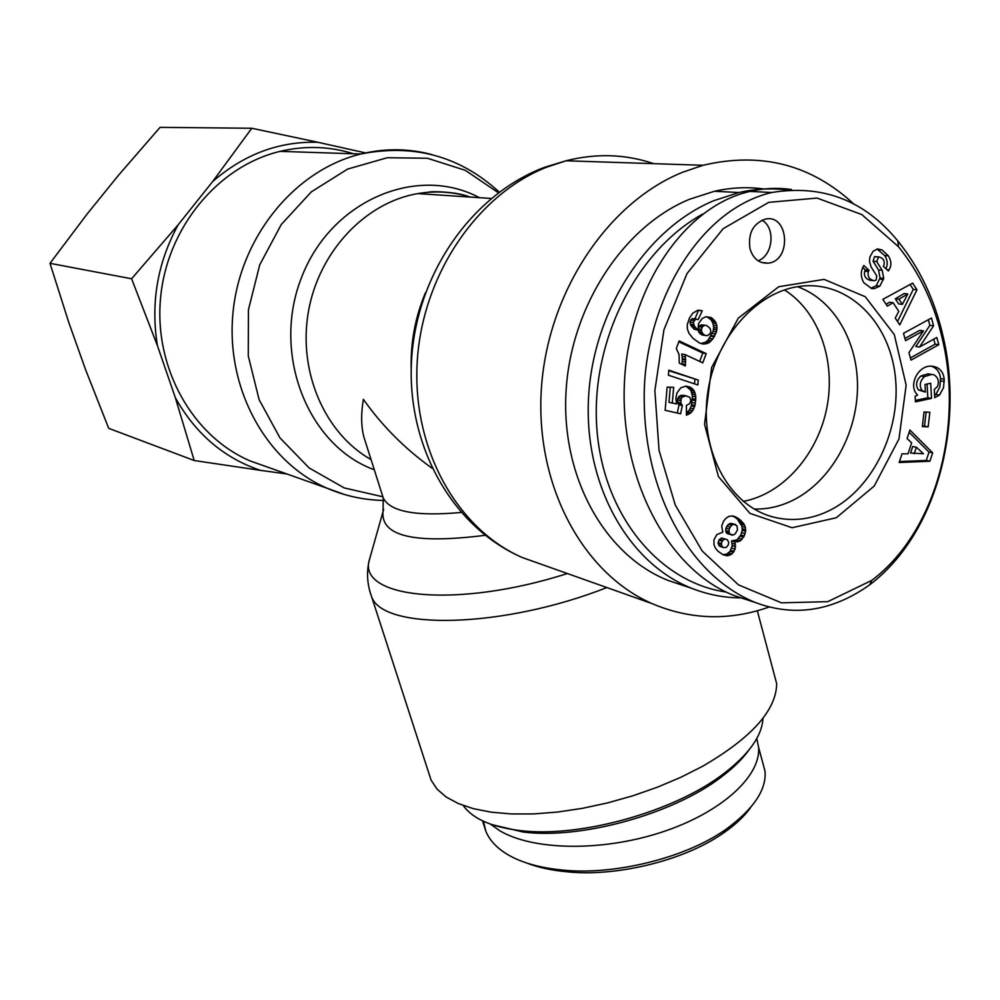 <?xml version="1.0" encoding="UTF-8"?>
<svg xmlns="http://www.w3.org/2000/svg" width="1000" height="1000" viewBox="0 0 1000 1000"><rect width="100%" height="100%" fill="white"/><g stroke="black" fill="none" stroke-linecap="round" stroke-linejoin="round"><path stroke-width="1.5" d="M491.9 824.625L522.913 831.975C580.712 839.65 673.05 814.188 721.263 777.038C733.25 768.05 742.525 758.975 749.087 749.825M762.975 718.238C762.087 735.812 748.925 754.35 723.475 773.838C673.85 812.062 578.575 838.337 519.138 830.45C491.15 826.912 472.512 818.587 463.212 805.5M526.425 862.913C537.938 867.438 551.675 870.413 567.638 871.862C613.488 876.737 682.05 862.038 723.213 833.175C735.138 824.95 744.25 816.45 750.55 807.663M761.425 757.837L765 771.162C766.688 789.663 753.587 809.125 725.688 829.55C682.463 859.837 610.625 875.15 563.312 870.113C539.65 867.887 520.925 862.588 507.125 854.225C496.562 847.775 489.462 840.1 485.825 831.188L483.425 821.25M756.787 738.462L758.6 747.425C760.9 776.637 720.525 813.288 660.55 832.562C600.65 851.963 532.375 850.288 499.7 830.688L490.363 824.087M784.425 289.925C818.825 311.375 836.1 360.925 826.838 407.788C817.65 454.663 783 494.038 743.225 501.388C783 494.038 817.65 454.663 826.838 407.788C836.1 360.925 818.825 311.375 784.425 289.925M726.112 592.05C659.262 582.475 603.237 515.3 596.888 428.875C590.25 342.562 635.938 250.863 702.625 214.112M786.838 189.887C771.087 187.987 755.138 188.863 739 192.525L713.65 200.738C645.8 228.95 592.487 311.988 588.475 398.988C584.25 486.037 628.962 563.925 692.113 588.462C707.987 594.688 724.35 597.825 741.2 597.888M682.438 585.237L668.725 580.65C606.188 556.362 561.862 479.688 565.9 394.125C569.712 308.612 622.25 227.05 689.325 199.338L714.4 191.275C731.3 187.475 747.962 186.737 764.412 189.05M797.487 286.7C834.262 299.762 858.65 342.65 857.475 389.225C856.363 435.812 830.088 481.6 793.35 500.062C780.612 506.413 767.525 509.4 754.1 509.038M758.088 260.788C773.1 255.625 775.825 227.763 762.013 220.162M749.975 248.663C747.9 233.487 752.987 223.65 765.212 219.15C788.85 213.45 791.963 260.975 768.225 263.137C759.262 263.65 753.175 258.825 749.975 248.663M830.312 510.125C811.55 519.5 792.588 521.825 773.45 517.087C730.475 506.287 700.362 453.263 707.237 396.362C713.725 339.438 756.2 290.65 801.575 286.15C848.312 281.012 889.075 321.5 895.2 375.4C901.712 429.237 873.512 488.25 830.312 510.125M836.325 517.737L874.237 486.025L898.988 438.925L906.15 385.163L894.3 334.575L865.263 296.737L824.112 279.375L778.688 286.75L738.288 318.175L711.625 367.512L704.55 424.375L718.425 476.575L749.912 513.35L792.075 527.737L836.325 517.737M942.55 339.663C962.3 422.575 938.95 529.587 871.775 580.388L827.738 601.675L781.462 602.825L738.487 584.875L702.237 551.062L675.263 505.025L659.038 450.288L654.862 390.487L663.95 329.762L687.038 273.538L723.15 228.688L768.75 202.338L817.1 198.075L861.8 214.562L898.45 246.7C919.7 272.9 934.4 303.888 942.55 339.663M739.562 519.35L743.962 523.987L745.387 527.388L745.612 531.213L744.262 535.925L740.362 540.837L735 541.875L735.15 549.1L731.963 553.95L728.062 555.662L723.188 554.837L717.95 551.225L715.212 547.788L713.962 544.6L713.95 539.8L716.8 534.625L722.788 532.212L721.7 526.05L723.487 521.325L725.925 518.275L728.962 516.35L733.025 515.938L739.562 519.35L732.25 515.9M930.713 383.25L931.5 398.387L915.438 401.85L915.138 396.275L917.638 395.037C907.75 386.2 917.775 365.2 931.375 366.15C938.988 366.863 943.275 371.213 944.212 379.225L943.538 387.65L939.5 395.075L934.712 397.688L934.3 389.5L937.575 386.438C939.312 381.062 938.025 377.175 933.737 374.75L931.7 374.425L924.5 376.587C919.788 381.15 919 385.8 922.125 390.55L925.413 392.113L925.013 384.462L930.713 383.25M919.513 347.038L936.812 337.475L938.812 344.712L911.038 360.112L908.938 352.675L923.45 330.825L905.562 340.65L903.5 333.338L931.45 318.038L933.6 325.788L919.513 347.038L915.837 346.525L929.9 325.325L928.35 319.738M887.325 306.125L882.837 299.363L912.613 283.113L916.95 289.75L899.762 324.875L895.263 318.087L898.775 311.312L893.075 302.7L887.325 306.125M907.062 438.587L909.887 430.025L932.663 452.85L929.912 461.225L899.15 462.512L902.025 453.812L908.05 453.8L911.663 442.863L907.062 438.587M888.35 255.85C891.475 260.912 891.7 265.587 889.013 269.875L888.375 270.963L883.3 266.3L883.962 265.188C884.938 260.613 883.15 257.85 878.6 256.913L876.712 261.6L882.175 270.3L883.725 278.337L879.862 286.137L874.237 288.65L871.7 288.512L863.875 282.825C860.675 277.262 860.462 271.825 863.238 266.512L863.825 265.525L869.062 270.312L868.325 271.55C867.312 276.55 869.338 279.613 874.412 280.75L876.137 280.012L876.75 275.887L871.15 267.013L869.475 261.55L869.875 257.075L873.062 251.337L877.525 248.962L882.15 249.963L888.35 255.85L884.7 255.538L877.038 249.025M698.562 323.562L702.325 318.412L705.738 316.812L711.112 317.538L715.588 321.938L716.925 325.825L716.5 331.825L712.9 338.837L708.9 342.8L703.388 344.05L699.338 342.912L692.875 338.25L688.913 333.225L687.375 328.862L687.275 324.575L689.463 318.062L692.775 313.2L697.588 310.325L702.237 310.8L698.188 319.587L695.625 319.075L693.288 322.488L694.388 326.138L697.925 330.15L698.562 323.562M675.837 398.4L676.925 392.962L680.888 387.725L686.25 386.087L691.538 387.938L694.212 390.887L695.825 396.863L695.013 405.462L692.675 410.763L689.987 413.488L686.425 415.213L686.413 405.375L689.513 403.787L690.837 400.7L689.837 397.3L686.15 395.875L682.387 396.925L681.062 398.888L680.863 402.85L682.337 405.55L680.612 413.787L665.138 410.288L667.138 387.137L673.662 387.35L672.3 403L676.637 403.963L675.837 398.4M685.45 356.962L685.362 365.975L679.262 363.15L679.062 354.55L676.312 348.525L679.15 340.925L706.2 353.625L702.763 362.837L685.075 354.588L685.45 356.962L682.1 356.388L681.725 354.012L685.075 354.588M668.812 370.175L698.263 380.075L697.837 384.963L668.388 375.188L668.812 370.175M924.025 411.975L929.85 412.275L928.162 426.85L922.337 426.562L924.025 411.975M943.125 336.55C934.8 299.875 919.712 268.038 897.875 241.038C864.712 200.4 822.613 184.225 771.6 192.512C694.362 210.825 641.963 311.737 644.262 402.575C645.413 493.762 689.538 576.15 755.763 602.675C794.65 617.062 832.638 611.112 869.7 584.812C939.688 531.625 963.312 421.463 943.125 336.55M791.525 189.525C777.688 187.55 763.838 188.175 749.975 191.412C682.25 206.7 626.688 291.775 624.237 387.688C621.362 483.6 670.738 571.925 734.925 595.825L745.662 599.362M922.387 426.062L924.5 426.163L926.137 412.088M928.162 426.85L924.5 426.163M698.263 380.075L668.775 370.675M694.513 383.862L694.9 379.45M685.662 359.188L682.312 358.612L682.1 356.388M699.7 361.4L702.812 353.062L678.825 341.812M706.2 353.625L702.812 353.062M682.1 364.462L682.312 358.612M685.512 364.45L682.163 363.862M685.675 362.038L682.325 361.45M685.7 359.963L682.35 359.387M676.637 403.963L668.988 402.325L670.288 387.238M672.3 403L668.988 402.325M677.288 413.038L679 404.862L677.537 402.175L677.725 398.212L680.638 395.438L686.45 395.887M682.337 405.55L679 404.862M682.013 405.1L678.675 404.412M681 403.363L677.675 402.688M680.863 402.85L677.537 402.175M680.662 400.625L677.337 399.95M681.062 398.888L677.725 398.212M682.188 397.1L678.85 396.438M682.387 396.925L679.05 396.262M683.975 396.1L680.638 395.438M686.15 395.875L682.812 395.213M688.325 414.462L686.425 414.05M686.413 412.912L689.325 410.075L691.312 405.925L692.475 396.2L690.85 390.25L685.938 386.112M689.987 413.488L686.65 412.788M691.225 412.463L687.875 411.763M689.35 410.037L692.7 410.725L689.325 410.075M693.8 408.875L690.45 408.188M694.663 406.613L691.312 405.925M695.013 405.462L691.65 404.787M695.438 403.263L692.087 402.587M695.75 400.737L692.4 400.062M695.85 399.288L692.5 398.625M695.825 396.863L692.475 396.2M695.562 394.712L692.212 394.05M695.062 392.812L691.712 392.15M694.212 390.887L690.85 390.25M693.025 389.25L689.675 388.612M691.538 387.938L688.188 387.287M689.9 386.975L686.55 386.325M710.85 331.512L710.088 328.387L706.725 325.562L701.5 324.825L699.725 325.625L698.062 328.837L698.8 332.262L702.038 334.975L707.312 335.688L710.163 333.625L710.85 331.512M705.062 325.275L701.5 324.825M704.887 325.312L703.112 326.125L699.725 325.625M703.112 326.125L702.175 327.262L698.787 326.763M702.175 327.262L701.438 329.35L698.062 328.837M701.438 329.35L701.475 330.925L698.1 330.412M701.475 330.925L702.175 332.775L698.8 332.262M702.175 332.775L703.587 334.4L700.212 333.875M703.587 334.4L700.275 333.938M703.662 334.45L705.425 335.487M697.925 330.15L694.013 329.1L691.012 325.637L689.912 322L692.25 318.587L696.225 319.025M697.387 329.6L694.013 329.1M695.6 327.725L692.225 327.225M694.388 326.138L691.012 325.637M693.713 324.888L690.337 324.4M693.637 324.7L690.275 324.2M693.288 322.488L689.912 322M693.95 320.475L690.575 319.988M694.025 320.35L690.65 319.875M695.625 319.075L692.25 318.587M694.925 318.837L698.55 310.25M702.237 310.8L698.85 310.338M701.625 310.613L698.888 310.238M703.388 344.05L702.375 343.888M700.85 343.488L705.512 342.275L708.112 340.062L713.1 331.325L713.675 327.537L712.962 323.137L711.025 319.762L706.812 316.712M705.387 344L702 343.462M707.212 343.6L703.825 343.062M708.9 342.8L705.512 342.275M710.062 341.987L706.675 341.463M711.5 340.588L708.112 340.062M712.9 338.837L709.513 338.312M714.3 336.725L710.913 336.213M714.625 336.125L711.225 335.613M715.738 333.963L712.337 333.45M716.5 331.825L713.1 331.325M716.963 329.8L713.55 329.3M717.075 328.038L713.675 327.537M716.925 325.825L713.525 325.325M716.363 323.625L712.962 323.137M715.588 321.938L712.175 321.45M714.438 320.25L711.025 319.762M712.987 318.812L709.575 318.337M712.788 318.663L709.388 318.175M711.112 317.538L707.712 317.062M889.013 269.875L886.988 269.688M885.9 268.688C888 264.513 887.588 260.125 884.7 255.538M882.15 249.963L878.487 249.662M872.837 280.6L870.738 280.387C865.713 279.25 863.688 276.188 864.7 271.2L865.438 269.962L862.712 267.475M869.062 270.312L865.438 269.962M879.862 286.137L876.225 285.75L880.075 277.975L878.538 269.95L873.075 261.275L874.475 256.688L876.425 256.712M870.888 288.238L876.225 285.75M883.512 279.513L879.862 279.15M916.375 447.225L912.75 446.488L910.588 453.025L923.438 453.75L916.375 447.225L914.212 453.775M899.463 461.575L926.263 460.462L929.013 452.113L909.163 432.238M929.912 461.225L926.263 460.462M932.663 452.85L929.013 452.113M907.788 293.962L904.112 293.562L895.312 298.788L898.713 303.95L902.375 304.375L907.788 293.962L898.975 299.2L895.312 298.788M898.975 299.2L902.375 304.375M886.087 304.262L889.425 302.288L893.075 302.7M897.537 321.512L913.263 289.375L910.075 284.5M916.95 289.75L913.263 289.375M933.6 325.788L929.9 325.325M904.95 338.475L919.775 330.35L923.45 330.825M910.413 357.9L935.125 344.2L933.725 339.175M938.812 344.712L935.125 344.2M931.5 398.387L927.825 397.762L927.113 384.012M925.413 392.113L918.462 389.938C915.337 385.2 916.125 380.562 920.825 376.012L928.025 373.85L930.062 374.175M922.125 390.55L918.462 389.938M924.5 376.587L920.825 376.012M939.5 395.075L935.825 394.462L939.85 387.05L940.525 378.65C939.95 372.287 936.875 368.113 931.312 366.15M934.6 395.475L935.825 394.462M944.325 381.512L940.638 380.938M915.362 400.45L927.825 397.762M725.9 531.825L727.075 533.538L733.438 534.95L735.225 533.862L737.487 529.85L736.988 525.7L731.912 523.413L728.363 524.325L725.9 528.175L725.9 531.825L729.275 532.788L730.438 534.5L727.075 533.538M730.438 534.5L732.25 535.15M735.288 524.35L729.9 523.475M733.275 524.425L731.737 525.275L728.363 524.325M731.737 525.275L730.188 527.1L726.812 526.15M730.188 527.1L729.262 529.125L725.9 528.175M729.262 529.125L729.013 531.45L725.65 530.487M729.013 531.45L729.275 532.788M723.562 547.587L726.325 547.35L728.363 544.775L728.75 542.425L727.3 539.725L721.912 538.062L719.438 539.4L718.062 542.5L718.863 545.538L723.562 547.587L719.475 546.163M725.275 539.038L721.213 538.15M724.575 539.138L722.8 540.388L719.438 539.4M722.8 540.388L722.237 541.188L718.888 540.2M722.237 541.188L721.425 543.5L718.062 542.5M721.425 543.5L721.413 544.525L718.062 543.525M721.413 544.525L722.212 546.538L718.863 545.538M722.212 546.538L722.825 547.163M741.25 520.825L736.175 518.413M737.763 518.038L734.375 517.112M735.913 516.95L732.525 516.025M722.862 554.663L726.787 554.075L730.113 551.287L732.25 545.675L731.625 540.9L736.988 539.862L740.863 534.95L742.225 530.25L742 526.438L737.85 519.888M726.762 555.763L723.4 554.75M728.062 555.662L724.712 554.637M730.15 555.087L726.787 554.075M731.963 553.95L728.6 552.938M733.487 552.3L730.113 551.287M734.137 551.337L730.763 550.337M735.15 549.1L731.775 548.088M735.625 546.663L732.25 545.675M735.625 546.525L732.262 545.538M735.537 544.288L732.163 543.3M735 541.875L731.625 540.9M735.725 541.975L732.35 540.988M737.788 541.938L734.4 540.95M739.663 541.263L736.275 540.288M740.362 540.837L736.988 539.862M742.062 539.338L738.675 538.362M743.55 537.288L740.163 536.312M744.262 535.925L740.863 534.95M745.163 533.6L741.775 532.638M745.612 531.213L742.225 530.25M745.675 529.675L742.275 528.725M745.387 527.388L742 526.438M744.6 525.188L741.213 524.237M743.962 523.987L740.562 523.038M742.775 522.438L739.375 521.5M854.3 204.475C811.538 164.625 761.125 151.575 703.05 165.287L682.325 172.362C607.05 202.938 547.188 293.438 541.325 389.588C535.25 485.8 582.962 573.35 651.938 603.562C690.375 619.875 729.5 621.013 769.312 606.962M365.688 442.688L363.913 437.1C361.1 426.425 360.925 413.825 363.387 399.312C381.975 425.75 404.875 448.725 432.088 468.237M772.575 668.263L776.7 683.763C776.162 710.413 751.438 737.925 702.55 766.3L680.9 777.262L657.525 787.15L632.95 795.763L607.712 802.875L582.388 808.35L557.562 812.05L533.775 813.925L511.55 813.962L491.312 812.188L473.475 808.688L458.338 803.562L446.138 796.975L437.025 789.1L431.087 780.1L428.75 772.913M267.8 467.188L250.025 460.887C192.763 436.325 154 368.4 160.55 298.125C166.863 227.85 218.025 166.125 280.075 151.363C305.15 145.463 329.637 146.275 353.537 153.775M251.775 128.262L317.887 142.275C279.125 141.175 244.037 154.288 212.613 181.612L251.775 128.262L160.075 127.35L118.537 175.212L87.163 213.962L50 263.325L68.8 322.525L85.538 369.538L108.7 428.338L194.213 460.525L175.35 397.725C195.637 433.888 224 458.088 260.425 470.35L194.213 460.525M131.6 278.775L178.162 224.788C157.45 262.725 150.538 303 157.413 345.613L131.6 278.775L50 263.325M286.925 473.988L260.425 470.35M317.887 142.275L365.588 152.912M178.162 224.788L212.613 181.612M175.35 397.725L157.413 345.613M868.325 271.55L864.7 271.2M883.725 278.337L880.075 277.975M882.175 270.3L878.538 269.95M876.712 261.6L873.075 261.275M878.125 257.013L874.475 256.688M944.212 379.225L940.525 378.65M543.4 565.025L522.3 557.537C457.388 529.275 412.325 449.588 417.163 362.788C421.825 276.038 476.625 194.7 546.725 167.15L566.05 160.775C596.287 153.138 625.5 154.1 653.7 163.663M425.513 292.613C415.25 317.075 410.475 342.537 411.213 368.988M383.7 509.275L383 511.737C380.85 536.337 414.875 544.188 485.087 535.312M461.037 512.463C416.275 516.562 390.35 511.763 383.275 498.062L382.425 495.375M371.05 459.588C324.975 433.663 297.887 371.975 308.363 311.938C318.663 251.875 365.225 202.413 417.825 193.6C435.8 190.6 453.275 191.75 470.25 197.062M567.337 573.525C455.938 609.288 356.2 597.913 369.575 559.15L370.438 556.087M369.762 591.15L371.637 596.788C383.1 630.575 502.638 628.675 606.85 587.55M382.788 496.763L344.225 487.925L309.088 467.925L279.95 437.863L259.1 399.613L248.263 355.863L248.438 309.788L259.713 264.9L281.225 224.587L311.3 191.875L347.575 169.1L387.25 157.725L427.425 158.25L465.288 170.312L498.375 192.75M479.35 197.675C417.075 164.275 331.037 200.4 301.625 277.262C271.212 353.688 307.8 445.725 374.288 469.762M431.975 154.625C408.7 148.375 384.963 148.175 360.775 154.012C294.887 170 240.05 236.912 232.963 312.987C225.613 389.05 266.525 462.2 327.088 488.237L344.325 494.462M721.263 777.038L723.475 773.838M522.913 831.975L519.138 830.45M567.638 871.862L563.312 870.113M723.213 833.175L725.688 829.55M482.537 820.837L485.838 831.188M758.6 747.412L765.025 771.15M739 192.525L714.4 191.275M692.113 588.462L668.725 580.65M768.225 263.137L761.55 262.488M769.375 515.9L773.45 517.087M871.775 580.388L869.7 584.812M898.45 246.7L897.875 241.038M749.95 191.412L771.6 192.488M734.938 595.825L755.763 602.675M874.262 288.65L871.087 288.312M874.975 256.588L878.625 256.9M927.913 373.85L931.587 374.425M651.938 603.562L522.3 557.537C452.088 527.05 406.938 445.962 411.5 361.112C415.913 276.262 469.988 195.275 544.862 167.2L566.05 160.775L703.05 165.287M431.087 780.1L371.637 596.788C367 584.075 366.312 571.525 369.575 559.15L383 511.737L383.275 498.062L363.913 437.1M491.125 198.45L417.825 193.6L429.712 192C430.938 191.337 456.575 191.412 469.95 197.05M757.325 610.775L776.7 683.763M499.25 192.1C460.087 156.188 413.938 143.488 360.775 154.012L280.075 151.363M250.025 460.887L327.088 488.237C345.312 496.05 364.212 500.112 383.787 500.45"/></g></svg>
